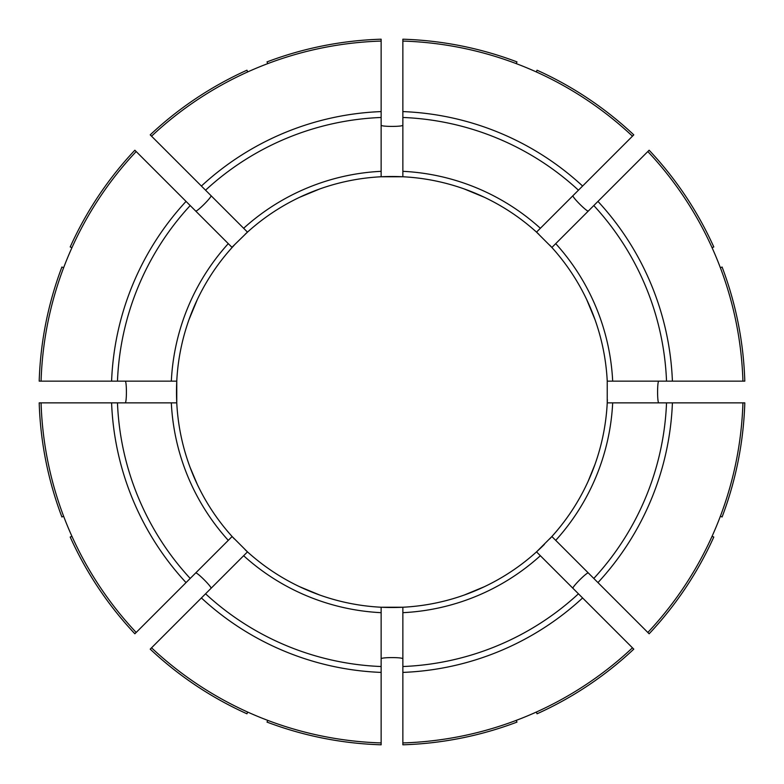 <?xml version="1.0" encoding="UTF-8"?>
<svg xmlns="http://www.w3.org/2000/svg" width="784" height="784" viewBox="0 0 784 784"><rect width="100%" height="100%" fill="white"/><g stroke="black" fill="none" stroke-linecap="round" stroke-linejoin="round"><path stroke-width="1.18" d="M742.928 381.142L612.676 381.142A220.941 220.941 0 0 0 555.719 243.638L647.819 151.537A351.095 351.095 0 0 1 742.928 381.142L744.8 381.142A352.967 352.967 0 0 0 722.103 267.021L720.369 267.746M71.942 247.675L70.207 246.96A352.967 352.967 0 0 1 134.858 150.214L232.123 247.479A215.512 215.512 0 0 0 176.763 381.142L176.763 402.858A215.512 215.512 0 0 0 232.123 536.521L247.479 551.877A215.512 215.512 0 0 0 381.142 607.237L402.858 607.237A215.512 215.512 0 0 0 544.39 544.39M195.598 210.965C196.314 212.689 212.689 196.323 210.965 195.598M151.537 136.181L201.4 186.043A280.623 280.623 0 0 1 381.142 111.593L381.142 41.072A351.095 351.095 0 0 0 151.537 136.181L150.214 134.858A352.967 352.967 0 0 1 246.96 70.207L247.675 71.942M176.488 381.142L176.763 381.142A215.512 215.512 0 0 0 176.763 402.858L171.324 402.858A220.941 220.941 0 0 0 228.281 540.362L232.123 536.521A215.512 215.512 0 0 0 234.269 538.863A215.512 215.512 0 0 1 232.123 536.521M125.107 402.858C126.841 403.574 126.841 380.426 125.107 381.142M188.993 319.666L197.303 299.596M536.325 712.058L537.04 713.793A352.967 352.967 0 0 0 633.786 649.142L536.521 551.877L551.877 536.521A215.512 215.512 0 0 0 607.237 402.858L607.237 381.142A215.512 215.512 0 0 0 549.731 245.137M243.638 555.719A220.941 220.941 0 0 0 381.142 612.676L381.142 742.928A351.095 351.095 0 0 1 151.537 647.819L247.293 552.063M151.537 647.819L150.214 649.142A352.967 352.967 0 0 0 246.96 713.793L247.675 712.058M231.937 247.293L247.479 232.123A215.512 215.512 0 0 0 245.137 234.269M169.432 184.789L173.274 188.63M402.858 171.324L402.858 176.763L381.142 176.763A215.512 215.512 0 0 0 247.479 232.123L205.555 190.198A274.743 274.743 0 0 1 381.142 117.473L381.142 176.763A215.512 215.512 0 0 1 536.521 232.123L540.362 228.281A220.941 220.941 0 0 0 402.858 171.324L402.858 117.473A274.743 274.743 0 0 1 578.445 190.198L540.362 228.281M516.254 63.631L516.979 61.897A352.967 352.967 0 0 0 402.858 39.2L402.858 117.473M402.858 88.102L402.858 93.531L402.858 88.102M381.142 742.928L381.142 744.8A352.967 352.967 0 0 1 267.021 722.103L267.746 720.369M612.676 381.142L607.237 381.142A215.512 215.512 0 0 0 551.877 247.479L555.719 243.638L551.877 247.479L536.521 232.123A215.512 215.512 0 0 1 538.863 234.279M610.726 188.63L614.568 184.789M647.819 151.537L649.142 150.214A352.967 352.967 0 0 1 713.793 246.96L712.058 247.675M228.281 540.362L134.858 633.786A352.967 352.967 0 0 1 70.207 537.04L71.942 536.325M632.463 647.819A351.095 351.095 0 0 1 402.858 742.928L402.858 744.8A352.967 352.967 0 0 0 516.979 722.103L516.254 720.369M402.858 742.928L402.858 607.237A215.512 215.512 0 0 1 381.142 607.237A215.512 215.512 0 0 0 402.858 607.237M381.142 612.676L381.142 607.237M63.631 267.746L61.897 267.021A352.967 352.967 0 0 0 39.2 381.142L176.763 381.142A215.512 215.512 0 0 0 176.763 402.858M402.858 41.072A351.095 351.095 0 0 1 632.463 136.181L633.786 134.858A352.967 352.967 0 0 0 537.04 70.207L536.325 71.942M41.072 381.142A351.095 351.095 0 0 1 136.181 151.537M267.746 63.631L267.021 61.897A352.967 352.967 0 0 1 381.142 39.2L381.142 41.072M381.142 125.107C380.426 126.841 403.574 126.841 402.858 125.107M573.035 195.598C571.311 196.314 587.677 212.689 588.402 210.965M658.893 381.142C657.159 380.426 657.159 403.574 658.893 402.858M712.058 536.325L713.793 537.04A352.967 352.967 0 0 1 649.142 633.786L647.819 632.463A351.095 351.095 0 0 0 742.928 402.858L744.8 402.858A352.967 352.967 0 0 1 722.103 516.979L720.369 516.254M588.402 573.035C587.686 571.311 571.311 587.677 573.035 588.402M402.858 658.893C403.574 657.159 380.426 657.159 381.142 658.893M210.965 588.402C212.689 587.686 196.323 571.311 195.598 573.035M63.631 516.254L61.897 516.979A352.967 352.967 0 0 1 39.2 402.858L171.324 402.858M610.726 595.37L614.568 599.211M595.007 464.334L588.098 481.396M319.666 595.007L299.596 586.697M464.334 188.993L484.404 197.303M595.37 173.274L599.211 169.432M549.721 538.863A215.512 215.512 0 0 0 607.375 399.683M484.404 586.697L464.334 595.007M632.463 136.181L578.445 190.198M381.142 111.593L381.142 117.473M201.4 186.043L205.555 190.198M586.697 299.596L595.007 319.666M197.303 484.404L190.13 467.45M299.596 197.303L319.666 188.993M742.928 402.858L607.237 402.858M647.819 632.463L551.877 536.521M234.279 245.137A215.512 215.512 0 0 0 232.123 247.479M245.137 549.721A215.512 215.512 0 0 0 247.479 551.877A215.512 215.512 0 0 1 245.137 549.721M136.181 632.463A351.095 351.095 0 0 1 41.072 402.858M381.142 672.407A280.623 280.623 0 0 1 201.4 597.957M228.281 243.638A220.941 220.941 0 0 0 171.324 381.142M381.142 171.324A220.941 220.941 0 0 0 243.638 228.281M402.858 612.676A220.941 220.941 0 0 0 540.362 555.719M381.142 666.527A274.743 274.743 0 0 1 205.555 593.802M578.445 593.802A274.743 274.743 0 0 1 402.858 666.527M582.6 597.957A280.623 280.623 0 0 1 402.858 672.407M555.719 540.362A220.941 220.941 0 0 0 612.676 402.858M666.527 402.858A274.743 274.743 0 0 1 593.802 578.445M672.407 402.858A280.623 280.623 0 0 1 597.957 582.6M593.802 205.555A274.743 274.743 0 0 1 666.527 381.142M597.957 201.4A280.623 280.623 0 0 1 672.407 381.142M402.858 111.593A280.623 280.623 0 0 1 582.6 186.043M117.473 381.142A274.743 274.743 0 0 1 190.198 205.555M111.593 381.142A280.623 280.623 0 0 1 186.043 201.4M190.198 578.445A274.743 274.743 0 0 1 117.473 402.858M186.043 582.6A280.623 280.623 0 0 1 111.593 402.858"/></g></svg>
